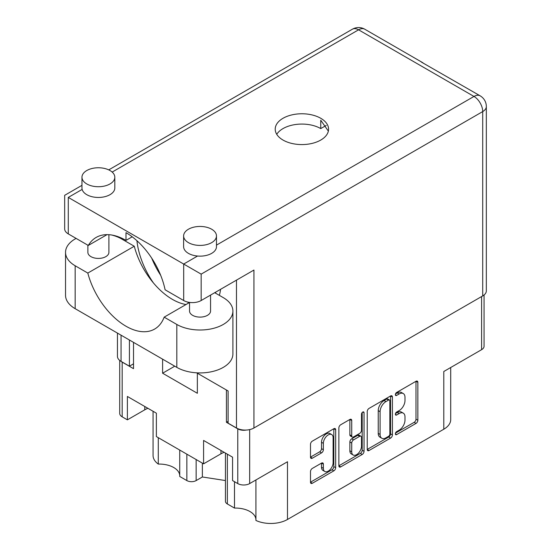 <?xml version="1.0" encoding="UTF-8"?>
<svg xmlns="http://www.w3.org/2000/svg" width="551" height="551" viewBox="0 0 551 551"><rect width="100%" height="100%" fill="white"/><g stroke="black" fill="none" stroke-linecap="round" stroke-linejoin="round"><path stroke-width="0.83" d="M255.926 479.962L255.926 520.454A23.652 13.658 180 0 0 287.484 519.469L443.789 429.229L443.789 371.505L481.602 349.671L481.602 296.555M227.363 454.176L227.363 503.965L234.485 508.077A20.497 11.833 180 0 1 249.947 511.528A20.497 11.833 180 0 1 255.926 519.338M196.142 459.541L196.142 480.575A6.571 3.795 180 0 1 186.851 480.575L179.729 476.463L179.729 450.064M179.729 475.348A20.497 11.833 0 0 0 173.751 467.537A20.497 11.833 0 0 0 158.289 464.08A23.652 13.658 180 0 1 153.068 455.519L153.068 411.28M331.688 434.567L329.829 433.492A6.901 3.981 120 0 0 326.378 433.83A6.901 3.981 120 0 0 321.502 442.288L323.361 443.355A6.901 3.981 120 0 1 328.238 434.904A6.901 3.981 120 0 1 331.688 434.567A6.901 3.981 120 0 1 333.121 437.721L333.121 462.682A6.901 3.981 120 0 1 330.104 469.631A6.901 3.981 120 0 1 324.787 471.477A6.901 3.981 120 0 1 323.361 468.316L323.361 464.156A2.583 1.488 120 0 0 322.824 462.978A2.583 1.488 120 0 0 321.536 463.102L312.321 468.426A2.583 1.488 120 0 0 310.495 471.58L310.495 482.221A2.583 1.488 120 0 0 311.033 483.399A2.583 1.488 120 0 0 312.321 483.275L333.851 470.843A2.583 1.488 120 0 0 335.669 467.689L335.669 429.773A2.583 1.488 120 0 0 335.139 428.588A2.583 1.488 120 0 0 333.851 428.719L312.321 441.144A2.583 1.488 120 0 0 310.495 444.306L310.495 457.151A2.583 1.488 120 0 0 311.033 458.336A2.583 1.488 120 0 0 312.321 458.205L321.536 452.888A2.583 1.488 120 0 0 323.361 449.726L323.361 443.355M362.765 412.024L364.039 412.761A1.805 1.04 120 0 0 363.667 411.934A1.805 1.04 120 0 0 362.765 412.024A1.805 1.04 120 0 0 361.484 414.235L361.484 430.248A2.583 1.488 120 0 1 359.658 433.403L353.549 436.936A2.583 1.488 120 0 1 352.261 437.06A2.583 1.488 120 0 1 351.724 435.882L351.724 420.503A2.583 1.488 120 0 0 351.194 419.325A2.583 1.488 120 0 0 349.899 419.449L351.724 420.503M215.42 292.292A17.081 9.863 0 0 0 215.875 293.359M287.484 519.469L287.484 461.745L249.665 483.578A8.41 4.856 180 0 1 237.77 483.578L232.57 480.568L232.57 457.178L203.581 440.442L203.581 463.832L156.374 436.578L156.374 413.188L127.384 396.451L127.384 419.841L122.177 416.838A8.41 4.856 180 0 1 119.719 413.402L119.719 360.444M227.363 503.965A6.571 3.795 180 0 1 225.442 501.279L225.442 453.067M196.142 480.575L202.369 476.98L225.442 480.548M450.711 367.503L450.711 419.573A23.652 13.658 180 0 1 443.789 429.229M228.107 421.343L226.44 422.307L237.77 428.857A8.41 4.856 0 0 0 246.194 430.062M226.44 422.307L226.44 390.012M162.6 359.162L162.6 373.22L197.354 393.283L197.354 373.22M121.227 361.456A8.41 4.856 0 0 0 122.177 362.117L133.514 368.66L133.514 342.371M203.581 463.832L220.958 453.804A20.497 11.833 180 0 1 224.126 452.302M147.93 408.312A20.497 11.833 0 0 0 144.761 409.813L127.384 419.841M484.067 294.992L484.067 346.235A8.41 4.856 180 0 1 481.602 349.671M367.228 411.549L367.228 449.464A2.583 1.488 120 0 0 367.765 450.649A2.583 1.488 120 0 0 369.053 450.518L390.583 438.093A2.583 1.488 120 0 0 392.402 434.932L392.402 397.016A2.583 1.488 120 0 0 391.871 395.838A2.583 1.488 120 0 0 390.583 395.962L369.053 408.394A2.583 1.488 120 0 0 367.228 411.549M399.151 430.193L396.644 431.64A1.805 1.04 120 0 0 395.466 433.231A1.805 1.04 120 0 0 395.742 434.677A1.805 1.04 120 0 0 396.644 434.587L416.026 423.402A2.583 1.488 120 0 0 417.851 420.241L417.851 382.325A2.583 1.488 120 0 0 417.321 381.147A2.583 1.488 120 0 0 416.026 381.271L396.644 392.464A1.805 1.04 120 0 0 395.466 394.055A1.805 1.04 120 0 0 395.742 395.501A1.805 1.04 120 0 0 396.644 395.411L399.151 393.965A8.258 4.766 120 0 1 403.284 393.552A8.258 4.766 120 0 1 404.992 397.333L404.992 400.494A8.258 4.766 120 0 1 399.151 410.605L396.644 412.052A1.805 1.04 120 0 0 395.466 413.643A1.805 1.04 120 0 0 395.742 415.089A1.805 1.04 120 0 0 396.644 414.999L399.151 413.553A8.258 4.766 120 0 1 403.284 413.147A8.258 4.766 120 0 1 404.992 416.921L404.992 420.082A8.258 4.766 120 0 1 399.151 430.193M338.865 465.802L360.354 453.397L362.214 454.472A2.583 1.488 120 0 0 364.039 451.31L364.039 412.761M362.214 454.472L340.69 466.897A2.583 1.488 120 0 1 339.402 467.028A2.583 1.488 120 0 1 338.865 465.843L338.865 427.927A2.583 1.488 120 0 1 340.69 424.766L349.899 419.449M403.284 413.147L401.424 412.072A8.258 4.766 120 0 0 397.299 412.479L399.151 413.553M395.508 413.512L397.299 412.479M403.284 393.552L401.424 392.484A8.258 4.766 120 0 0 397.299 392.891L399.151 393.965M395.508 393.924L397.299 392.891M395.508 433.1L414.166 422.328A2.583 1.488 120 0 0 415.991 419.166L415.991 381.292M367.228 449.43L388.724 437.019A2.583 1.488 120 0 0 390.549 433.857L390.549 395.983M388.572 436.302A1.805 1.04 120 0 0 389.853 434.092L389.853 400.811A1.805 1.04 120 0 0 389.474 399.985A1.805 1.04 120 0 0 388.572 400.074L385.927 401.596A8.258 4.766 120 0 0 380.094 411.707L380.094 434.457A8.258 4.766 120 0 0 381.802 438.238A8.258 4.766 120 0 0 385.927 437.831L388.572 436.302M389.474 399.985L387.615 398.91A1.805 1.04 120 0 0 386.712 399L388.572 400.074M381.802 438.238L379.942 437.163A8.258 4.766 120 0 1 378.234 433.382L378.234 410.64A8.258 4.766 120 0 1 384.068 400.529L386.712 399M349.864 419.469L349.864 434.808A2.583 1.488 120 0 0 350.402 435.986L352.261 437.06M362.179 412.52L362.179 450.236L364.039 451.31M351.724 451.834A6.901 3.981 120 0 0 353.157 454.995A6.901 3.981 120 0 0 358.474 453.149A6.901 3.981 120 0 0 361.484 446.2L361.484 437.404A2.583 1.488 120 0 0 360.953 436.227A2.583 1.488 120 0 0 359.658 436.351L353.549 439.884A2.583 1.488 120 0 0 351.724 443.038L351.724 451.834L349.864 450.766A6.901 3.981 120 0 0 351.297 453.921L353.157 454.995M360.953 436.227L359.094 435.152A2.583 1.488 120 0 0 357.799 435.283L359.658 436.351M349.864 450.766L349.864 441.971A2.583 1.488 120 0 1 351.69 438.81L357.799 435.283M360.354 453.397A2.583 1.488 120 0 0 362.179 450.236M324.787 471.477L322.927 470.402A6.901 3.981 120 0 1 321.502 467.248L321.502 463.122M310.495 457.116L319.676 451.813A2.583 1.488 120 0 0 321.502 448.659L321.502 442.288M310.495 482.18L331.991 469.776A2.583 1.488 120 0 0 333.816 466.614L333.816 428.74M174.144 366.477A34.823 20.105 180 0 1 174.164 365.843L174.144 366.553L162.6 373.22M234.485 508.077L234.485 481.677M202.369 463.136L202.369 476.98M158.289 437.687L158.289 464.08M486.333 106.536L486.333 290.873A12.349 7.129 180 0 1 482.717 295.915L482.717 111.578A12.349 7.129 180 0 0 486.333 106.536A12.349 12.349 0 0 0 480.155 95.833L421.419 62.098A12.349 7.129 120 0 1 422.452 62.518L364.748 29.203A12.349 7.129 120 0 0 358.57 29.816L112.17 172.077M328.355 131.11L320.751 120.214L320.751 128.583A26.675 15.4 180 0 0 283.028 128.583A26.675 15.4 180 0 0 276.747 134.32M183.69 300.522L183.69 264.046L201.163 274.129L201.163 300.522A12.349 7.129 180 0 1 183.69 300.522L165.093 289.785A57.297 33.081 -120 0 0 125.986 232.66L125.986 240.388A59.66 34.444 -120 0 0 96.156 237.433A59.66 34.444 -120 0 0 88.298 245.45L68.283 233.893A12.349 7.129 180 0 1 64.667 228.851L64.667 195.323L81.961 185.336M214.732 292.691L223.279 297.63A32.853 18.968 180 0 1 232.901 311.039A32.853 18.968 180 0 1 223.279 324.456A32.853 18.968 180 0 1 176.816 324.456L164.164 317.149L189.537 302.499M232.901 311.039L232.901 353.962A32.853 18.968 180 0 1 223.279 367.372A32.853 18.968 180 0 1 176.816 367.372L75.163 308.684A32.853 18.968 180 0 1 65.535 295.267L65.535 252.351A32.853 18.968 180 0 1 76.107 238.411M86.776 170.534A16.427 9.484 0 0 0 81.961 177.243A16.427 9.484 0 0 0 92.107 186.004A16.427 9.484 0 0 0 110.007 183.944A16.427 9.484 0 0 0 114.815 177.243A16.427 9.484 0 0 0 104.676 168.482A16.427 9.484 0 0 0 86.776 170.534M81.961 177.243L81.961 187.974A16.427 9.484 0 0 0 82.154 189.406A16.427 9.484 0 0 0 93.271 196.982A16.427 9.484 0 0 0 110.007 194.675A16.427 9.484 0 0 0 114.815 187.974L114.815 177.243M188.435 229.23A16.427 9.484 0 0 0 183.621 235.931A16.427 9.484 0 0 0 193.759 244.692A16.427 9.484 0 0 0 211.66 242.64A16.427 9.484 0 0 0 216.474 235.931A16.427 9.484 0 0 0 206.336 227.17A16.427 9.484 0 0 0 188.435 229.23M183.621 235.931L183.621 246.662A16.427 9.484 0 0 0 197.561 256.036A16.427 9.484 0 0 0 211.66 253.37A16.427 9.484 0 0 0 216.474 246.662L216.474 235.931M210.558 295.102L210.558 311.039A10.51 6.068 180 0 1 207.479 315.33A10.51 6.068 180 0 1 196.025 316.646A10.51 6.068 180 0 1 189.537 311.039L189.537 302.416M108.905 234.698L108.905 252.351A10.51 6.068 180 0 1 105.826 256.642A10.51 6.068 180 0 1 94.366 257.958A10.51 6.068 180 0 1 87.878 252.351L87.878 245.209M136.93 240.718A59.66 34.444 -120 0 0 153.419 282.932M219.353 295.364A59.66 34.444 -120 0 0 220.572 289.323M188.897 302.871A59.66 34.444 60 0 1 187.326 301.976M160.678 275.3A59.66 34.444 60 0 1 151.718 258.157M320.751 140.064A26.675 15.4 0 0 0 328.568 129.175A26.675 15.4 0 0 0 312.1 114.945A26.675 15.4 0 0 0 283.028 118.279A26.675 15.4 0 0 0 275.211 129.175A26.675 15.4 0 0 0 291.679 143.405A26.675 15.4 0 0 0 320.751 140.064M326.22 125.428L320.751 128.583M197.561 256.036L183.69 264.046L68.283 197.416C63.572 194.696 63.572 194.696 68.283 197.416L68.283 233.893M107.032 234.636L88.298 245.45M132.199 236.799L125.986 240.388M423.292 63.158A12.349 7.129 120 0 0 422.452 62.518M121.062 335.18L121.062 361.366L129.423 366.195L133.514 363.832M121.062 361.366A12.349 7.129 180 0 1 117.446 356.325L117.446 333.093M482.717 295.915L253.942 427.996A12.349 7.129 180 0 1 236.475 427.996L228.107 423.168L228.107 390.976L196.673 372.827M129.423 366.195L129.423 340.008M201.163 300.522L253.942 270.052L253.942 427.996M111.77 235.029A32.853 18.968 180 0 1 121.619 238.941L134.272 246.242L87.816 273.069L75.163 265.761A32.853 18.968 180 0 1 65.535 252.351M87.816 273.069A57.297 33.081 -120 0 0 154.638 329.064A57.297 33.081 -120 0 0 164.164 317.149M134.272 246.242A57.297 33.081 -120 0 0 186.018 304.531M237.77 483.578L237.77 428.857M122.177 362.117L122.177 416.838M186.851 480.575L186.851 454.176M249.665 429.601L249.665 483.578M395.37 414.262L396.644 414.999M395.37 394.674L396.644 395.411M416.026 381.271L417.851 382.325M415.991 419.166L417.851 420.241M414.166 422.328L416.026 423.402M395.37 433.851L396.644 434.587M390.583 395.962L392.402 397.016M390.549 433.857L392.402 434.932M388.724 437.019L390.583 438.093M367.228 449.464L369.053 450.518M384.068 400.529L385.927 401.596M378.234 410.64L380.094 411.707M378.234 433.382L380.094 434.457M338.865 465.843L340.69 466.897M349.864 434.808L351.724 435.882M351.69 438.81L353.549 439.884M349.864 441.971L351.724 443.038M321.536 463.102L323.361 464.156M321.502 467.248L323.361 468.316M321.502 448.659L323.361 449.726M319.676 451.813L321.536 452.888M310.495 457.151L312.321 458.205M333.851 428.719L335.669 429.773M333.816 466.614L335.669 467.689M331.991 469.776L333.851 470.843M310.495 482.221L312.321 483.275M144.761 406.486L144.761 409.813M220.958 450.477L220.958 453.804M480.155 95.833A12.349 7.129 120 0 0 473.984 96.446L358.57 29.816A12.349 7.129 60 0 0 352.399 29.203L108.74 169.88M82.154 189.406L68.283 197.416M216.474 245.119L473.984 96.446A12.349 7.129 60 0 1 482.717 111.578L201.163 274.129M121.062 237.874L121.062 238.624M236.475 427.996L236.475 280.142M75.163 265.761L75.163 308.684M176.816 324.456L176.816 367.372M364.748 29.203A12.349 12.349 0 0 0 352.399 29.203M117.446 236.462L117.446 236.896"/></g></svg>
